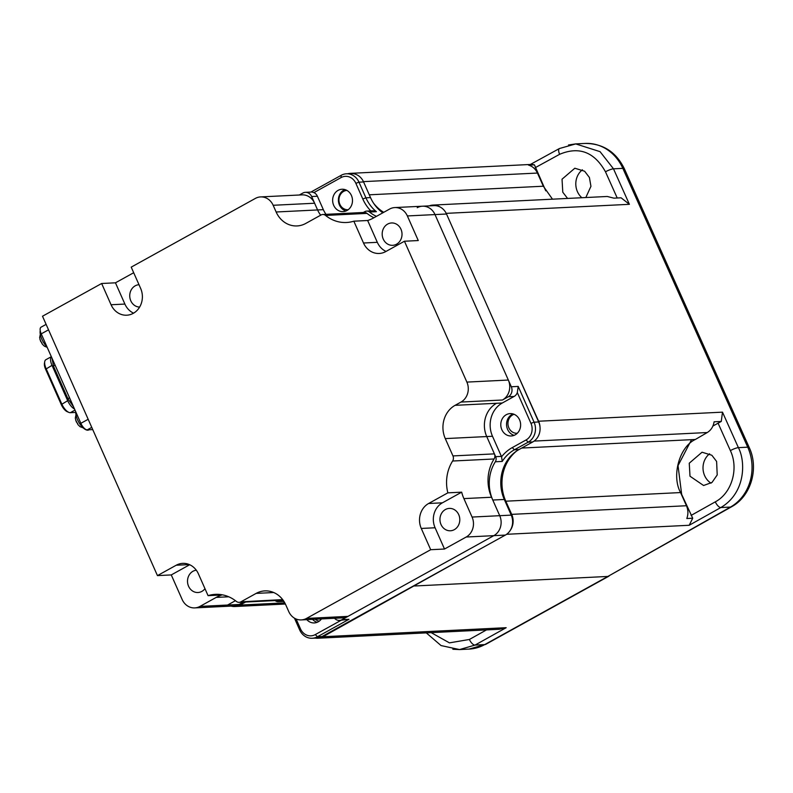 <?xml version="1.0" encoding="UTF-8"?>
<svg xmlns="http://www.w3.org/2000/svg" width="793" height="793" viewBox="0 0 793 793"><rect width="100%" height="100%" fill="white"/><g stroke="black" fill="none" stroke-linecap="round" stroke-linejoin="round"><path stroke-width="1.19" d="M458.741 514.677A11.201 9.922 -92.8 0 0 449.314 508.402A11.201 9.922 -92.8 0 0 440.997 524.49A11.201 9.922 -92.8 0 0 450.424 530.775A11.201 9.922 -92.8 0 0 458.741 514.677M196.287 570.197A11.201 9.922 -92.8 0 0 188.565 586.235A11.201 9.922 -92.8 0 0 197.982 592.51A11.201 9.922 -92.8 0 0 204.981 588.693M139.003 284.707A11.201 9.922 -92.8 0 0 130.795 300.795A11.201 9.922 -92.8 0 0 139.627 307.079M400.971 229.236A11.201 9.922 -92.8 0 0 391.554 222.962A11.201 9.922 -92.8 0 0 383.237 239.05A11.201 9.922 -92.8 0 0 392.654 245.324A11.201 9.922 -92.8 0 0 400.971 229.236M133.69 272.723L115.461 282.814L101.643 283.498L42.505 316.229L157.45 575.609L171.268 574.925L182.172 599.528A14.928 13.233 -92.8 0 0 194.731 607.904A14.928 13.233 -92.8 0 0 199.945 606.407L216.211 597.397A37.33 33.078 87.2 0 1 221.881 594.968L208.063 595.652L198.399 573.825A18.665 16.544 -92.8 0 0 182.687 563.367A18.665 16.544 -92.8 0 0 176.185 565.24L157.45 575.609M260.6 196.912L302.054 194.87A14.928 13.233 87.2 0 1 314.613 203.236L273.159 205.278A14.928 13.233 -92.8 0 0 260.6 196.912A14.928 13.233 -92.8 0 0 255.386 198.409L131.212 267.132L140.629 288.384A18.665 16.544 -92.8 0 1 126.771 315.208A18.665 16.544 -92.8 0 1 111.06 304.75L101.643 283.498M466.879 382.097L508.333 380.045A14.928 13.233 87.2 0 1 502.455 400.009L460.991 402.061A14.928 13.233 -92.8 0 0 466.879 382.097L404.45 241.231L418.268 240.547L407.364 215.944A14.928 13.233 -92.8 0 0 394.805 207.568A14.928 13.233 -92.8 0 0 389.601 209.065L373.334 218.075A37.33 33.078 87.2 0 1 367.655 220.504L353.837 221.188A37.33 33.078 87.2 0 1 346.491 222.496A37.33 33.078 87.2 0 1 325.556 215.438A4.976 4.411 -92.8 0 0 322.761 214.497A4.976 4.411 -92.8 0 0 321.026 214.992L305.751 223.448A24.89 22.055 87.2 0 1 297.068 225.936A24.89 22.055 87.2 0 1 276.133 211.989L317.587 209.947L314.613 203.236M326.022 214.328A24.89 22.055 -92.8 0 1 323.346 209.659L317.587 209.947A24.89 22.055 -92.8 0 0 320.689 215.181A24.89 22.055 -92.8 0 1 317.587 209.947L311.649 196.525A7.464 6.612 87.2 0 0 305.364 192.342A7.464 6.612 87.2 0 0 302.757 193.096L299.308 194.999M322.761 214.497L364.215 212.445A4.976 4.411 87.2 0 1 367.01 213.386A37.33 33.078 -92.8 0 0 373.969 217.718M417.237 207.707A14.928 13.233 87.2 0 1 422.441 206.21A14.928 13.233 87.2 0 1 435.01 214.576L511.307 386.756A7.464 6.612 87.2 0 1 508.363 396.738L502.455 400.009M508.333 380.045L435.01 214.576L407.364 215.944M460.991 402.061L455.083 405.332L496.537 403.28A24.89 22.055 -92.8 0 0 486.733 436.556L495.655 456.679A4.976 4.411 -92.8 0 1 495.318 461.774A37.33 33.078 -92.8 0 0 492.78 500.036L499.719 515.688A14.928 13.233 87.2 0 1 493.831 535.652L342.051 619.65A7.464 6.612 87.2 0 1 339.454 620.404A7.464 6.612 87.2 0 1 334.517 618.282M494.416 453.874L486.733 436.556L445.279 438.598L452.962 455.925L494.416 453.874A4.976 4.411 87.2 0 1 494.079 458.978A37.33 33.078 -92.8 0 0 491.541 497.241L499.719 515.688A14.928 13.233 87.2 0 1 493.831 535.652L466.195 537.02A14.928 13.233 -92.8 0 0 472.073 517.056L463.895 498.599A37.33 33.078 87.2 0 1 461.675 492.166L442.435 502.812A18.665 16.544 -92.8 0 0 435.089 527.771L444.506 549.024L466.195 537.02M273.714 592.53L256.149 593.392A24.89 22.055 87.2 0 1 264.822 590.894A24.89 22.055 87.2 0 1 285.767 604.841L288.741 611.552A14.928 13.233 -92.8 0 0 301.3 619.918A14.928 13.233 -92.8 0 0 306.514 618.421L347.968 616.379L493.831 535.652L505.349 535.087L322.037 636.531L317.428 636.759A14.928 13.233 87.2 0 1 312.214 638.256A14.928 13.233 87.2 0 1 299.655 629.89L294.461 618.173M347.968 616.379A14.928 13.233 87.2 0 1 342.754 617.876L301.3 619.918M208.063 595.652A37.33 33.078 87.2 0 1 215.409 594.344A37.33 33.078 87.2 0 1 236.344 601.401A4.976 4.411 -92.8 0 0 239.139 602.343A4.976 4.411 -92.8 0 0 240.874 601.847L282.665 599.607L279.86 601.163A4.976 4.411 -92.8 0 1 278.125 601.659A4.976 4.411 -92.8 0 1 275.34 600.717A37.33 33.078 -92.8 0 0 275.141 600.569M282.328 599.795A4.976 4.411 87.2 0 1 280.593 600.301L239.139 602.343M199.945 606.407L227.581 605.039L235.432 600.688L227.581 605.039A14.928 13.233 87.2 0 1 222.367 606.536L194.731 607.904M444.506 549.024L430.688 549.708L306.514 618.421M353.837 221.188L363.501 243.005A18.665 16.544 -92.8 0 0 379.203 253.473A18.665 16.544 -92.8 0 0 385.715 251.599L404.45 241.231M273.159 205.278L276.133 211.989M256.149 593.392L240.874 601.847M461.675 492.166L447.857 492.849L428.616 503.496A18.665 16.544 -92.8 0 0 421.271 528.445L430.688 549.708M447.857 492.849A37.33 33.078 87.2 0 1 452.615 461.02A4.976 4.411 -92.8 0 0 452.962 455.925M445.279 438.598A24.89 22.055 87.2 0 1 455.083 405.332M189.686 564.735L171.268 574.925M115.461 282.814L124.888 304.066A18.665 16.544 -92.8 0 0 133.591 313.166M367.655 220.504L377.319 242.321A18.665 16.544 -92.8 0 0 386.032 251.421M333.694 205.337A11.201 9.922 87.2 0 1 342.011 189.24A11.201 9.922 87.2 0 1 351.438 195.524A11.201 9.922 87.2 0 1 343.121 211.612A11.201 9.922 87.2 0 1 333.694 205.337M345.976 210.988A11.201 9.922 87.2 0 1 339.454 205.05A11.201 9.922 87.2 0 1 344.915 189.586M501.84 429.697A11.201 9.922 87.2 0 1 510.157 413.599A11.201 9.922 87.2 0 1 519.584 419.874A11.201 9.922 87.2 0 1 511.267 435.972A11.201 9.922 87.2 0 1 501.84 429.697M514.122 435.347A11.201 9.922 87.2 0 1 507.599 429.409A11.201 9.922 87.2 0 1 513.061 413.936M310.896 192.075L341.208 175.293A14.928 13.233 87.2 0 1 346.412 173.796A14.928 13.233 87.2 0 1 358.981 182.172L365.92 197.824A37.33 33.078 -92.8 0 0 376.388 211.681L369.479 212.018A4.976 4.411 -92.8 0 0 366.683 211.077A4.976 4.411 -92.8 0 0 364.949 211.582L363.303 212.494M239.099 604.474L227.581 605.039A14.928 13.233 87.2 0 1 222.367 606.536L233.885 605.971A14.928 13.233 -92.8 0 0 239.099 604.474L243.312 602.135M492.493 436.269A24.89 22.055 -92.8 0 1 502.296 403.003L496.537 403.28A24.89 22.055 -92.8 0 0 486.733 436.556L492.493 436.269L501.414 456.391L495.655 456.679M446.518 214.011A14.928 13.233 -92.8 0 0 433.959 205.635L422.441 206.21A14.928 13.233 87.2 0 1 435.01 214.576L446.518 214.011L538.675 421.965L534.076 422.193A14.928 13.233 87.2 0 1 528.188 442.157L514.389 449.79A37.33 33.078 -92.8 0 0 502.227 461.437L501.572 456.778A4.976 4.411 -92.8 0 0 501.414 456.391M369.479 212.018A37.33 33.078 -92.8 0 0 376.437 216.35M321.452 618.927A11.201 9.922 87.2 0 1 314.315 622.931A11.201 9.922 87.2 0 1 306.812 619.65M317.17 622.307A11.201 9.922 87.2 0 1 312.571 619.363M346.412 173.796L351.021 173.568A14.928 13.233 -92.8 0 1 363.581 181.944L370.519 197.596L365.92 197.824L362.788 198.964L355.859 183.312A12.44 11.023 -92.8 0 0 341.049 177.592L313.919 192.6A7.464 6.612 87.2 0 1 317.398 196.248L311.649 196.525M312.214 638.256L316.823 638.038A14.928 13.233 -92.8 0 0 322.037 636.531M538.675 421.965A14.928 13.233 -92.8 0 1 532.797 441.929L518.999 449.562L514.389 449.79L512.248 447.609L526.046 439.976A12.44 11.023 -92.8 0 0 530.953 423.343L517.314 392.565A7.464 6.612 87.2 0 1 514.122 396.45L508.363 396.738M339.454 620.404L348.96 619.313L317.428 636.759L315.287 634.588L341.059 620.324M517.314 392.565L518.216 386.419L534.076 422.193L530.953 423.343M382.811 212.821A37.33 33.078 87.2 0 1 370.519 197.596M505.349 535.087A14.928 13.233 -92.8 0 0 511.227 515.123L504.298 499.471A37.33 33.078 87.2 0 1 518.999 449.562M284.528 602.402A37.33 33.078 -92.8 0 0 283.448 601.401M502.296 403.003L514.122 396.45M501.572 456.778A39.819 35.288 87.2 0 1 512.248 447.609M296.106 619.006L300.478 628.859A12.44 11.023 -92.8 0 0 315.287 634.588M376.388 211.681L373.037 210.769L366.683 211.077M323.346 209.659L317.398 196.248M313.919 192.6L311.986 192.015L305.364 192.342M370.807 210.879A39.819 35.288 87.2 0 1 362.788 198.964M77.783 423.71L76.277 421.797L75.325 418.119L75.979 414.858M83.186 427.863L80.053 426.684L77.982 424.651L75.632 419.983M75.801 411.894A11.945 5.075 61 0 0 79.716 423.71A11.945 5.075 61 0 0 87.815 430.173A11.945 5.075 61 0 0 88.846 429.885L89.054 429.766M42.108 343.21L40.602 341.297L39.65 337.61L40.314 334.359M47.184 347.334L44.378 346.174L42.307 344.152L39.957 339.473M40.225 330.681A11.945 5.075 61 0 0 46.975 346.858M51.337 356.691L45.895 359.695A9.952 4.233 61 0 0 44.725 361.677A9.952 4.233 61 0 0 46.113 368.636L61.765 403.964A9.952 4.233 61 0 0 68.892 412.39A9.952 4.233 61 0 0 70.339 412.687L75.771 412.419M44.725 361.677L44.438 363.343A8.465 3.598 61 0 0 45.617 369.26L61.279 404.589A8.465 3.598 61 0 0 67.336 411.745L68.892 412.39M74.502 408.98A9.952 4.233 -119 0 1 67.683 400.693L52.021 365.365A9.952 4.233 -119 0 1 51.367 356.771M92.741 429.588L87.289 429.856A7.464 3.172 61 0 1 80.856 423.323L88.172 419.279M46.113 324.377L41.058 327.172A7.464 3.172 61 0 0 41.226 333.873L80.856 423.323M319.272 621.127A9.685 8.574 87.2 0 1 315.198 619.234M348.206 209.719A9.685 8.574 87.2 0 1 339.265 202.572A9.685 8.574 87.2 0 1 343.637 191.391A9.685 8.574 87.2 0 1 346.888 190.409M517.294 433.246A9.685 8.574 87.2 0 1 508.283 426.158A9.685 8.574 87.2 0 1 512.645 414.917A9.685 8.574 87.2 0 1 514.072 414.293M581.864 197.725A17.238 15.275 87.2 0 1 577.453 191.718A17.238 15.275 87.2 0 1 582.409 169.791M711.024 483.165A17.238 15.275 87.2 0 1 704.67 475.721A17.238 15.275 87.2 0 1 709.616 453.794M585.829 197.536L590.944 186.305L589.397 177.463L584.619 171.238L574.826 168.225L562.039 179.198L562.782 192.213L567.57 198.438M689.999 476.216L703.579 485.504L712.015 482.441L717.209 474.948L716.614 461.457L711.836 455.241L702.043 452.218L689.256 463.201L689.999 476.216M470.864 554.168L322.92 636.739A14.928 13.233 87.2 0 1 317.715 638.236A14.928 13.233 87.2 0 1 315.307 638.107M511.693 514.36L686.46 505.736L680.563 492.562L505.795 501.196L511.693 514.36A14.928 13.233 87.2 0 1 510.117 530.576M712.917 426.029L721.263 421.44L714.096 421.797C713.313 426.614 711.034 430.193 707.267 432.532L695.332 439.481C679.423 446.796 671.354 475.8 680.563 492.562M505.795 501.196A39.819 35.288 87.2 0 1 516.57 451.058M721.263 421.44L722.492 412.152L738.392 447.639C745.787 461.576 745.608 492.968 720.817 507.55L689.196 525.273L692.715 518.216L681.663 494.386L678.035 465.64L691.546 439.669M686.46 505.736C688.255 509.958 688.374 514.221 686.817 518.513L692.715 518.216M540.023 427.159A14.928 13.233 87.2 0 0 538.606 421.232L515.133 368.844M552.493 199.182L543.334 186.216L537.436 173.052L363.452 181.637M383.723 212.316A39.819 35.288 87.2 0 1 373.662 203.335M347.75 173.736A14.928 13.233 87.2 0 1 350.129 173.37A14.928 13.233 87.2 0 1 353.797 173.766M545.743 190.816L534.413 164.815L528.515 165.103C532.509 166.262 535.483 168.909 537.436 173.052M534.413 164.815L531.677 164.409L350.129 173.37M429.271 205.873A14.928 13.233 87.2 0 1 432.968 205.08A14.928 13.233 87.2 0 1 439.976 206.933M568.512 144.99L575.688 143.9L600.063 151.661L613.495 168.82L629.394 204.316L621.088 197.804L613.921 198.161L607.25 196.476L432.968 205.08M317.715 638.236L499.253 629.275L506.182 627.689L475.057 645.076L459.543 649.566L452.843 649.249M245.622 602.026L239.992 605.079A14.928 13.233 87.2 0 1 234.877 606.526A14.928 13.233 87.2 0 1 231.13 606.1M431.174 632.636L449.443 642.865L469.397 639.465A6.473 2.845 -119.2 0 0 475.057 645.076L484.711 644.6L607.874 576.442L730.482 507.064A12.44 5.264 -119.5 0 0 731.572 506.767L607.874 576.442L414.63 585.987M617.222 198.002L605.475 171.784C594.363 151.978 579.078 146.15 559.62 154.308L535.295 167.64M691.08 515.43L715.296 501.85C731.77 493.206 738.987 468.673 730.373 450.602L718.032 423.065M472.073 517.056L511.227 515.123M491.541 497.241L463.895 498.599M228.741 596.782L216.211 597.397M442.435 502.812L428.616 503.496M435.089 527.771L421.271 528.445M189.358 564.586L176.185 565.24M124.888 304.066L111.06 304.75M377.319 242.321L363.501 243.005M367.01 213.386L325.556 215.438M494.079 458.978L452.615 461.02M363.581 181.944L358.981 182.172L355.859 183.312M532.797 441.929L528.188 442.157L526.046 439.976M348.96 619.313L342.051 619.65M518.216 386.419L511.307 386.756M504.298 499.471L492.78 500.036M502.227 461.437L495.318 461.774M283.646 600.975L279.86 601.163M341.049 177.592L341.208 175.293M299.655 629.89L300.478 628.859M61.279 404.589L67.683 400.693M52.021 365.365L45.617 369.26M74.998 410.1L70.339 412.687M73.481 406.66L68.039 398.988L53.567 366.346A2.984 0.555 -23.9 0 1 55.064 365.117M68.039 398.988A2.984 0.555 -23.9 0 1 69.536 397.769M91.76 427.377L87.289 429.856M48.532 329.829L41.226 333.873M689.196 525.273L506.598 534.294M715.296 501.85A6.473 2.637 -119.3 0 0 720.817 507.55L730.482 507.064A44.795 39.7 -92.8 0 0 747.74 447.183L622.842 168.364A44.795 39.7 -92.8 0 0 585.234 143.434L575.688 143.9M695.332 439.481L521.715 448.055M707.267 432.532L534.115 441.086M538.606 421.232L722.492 412.152M730.373 450.602A6.473 1.209 155.9 0 1 738.392 447.639L747.74 447.183A12.44 2.32 155.9 0 1 749.256 447.599L624.369 168.78A12.44 2.32 155.9 0 0 622.842 168.364L613.495 168.82A6.473 1.209 -24.1 0 0 605.475 171.784M629.394 204.316L446.221 213.357M543.334 186.216L369.29 194.81M322.92 636.739L506.182 627.689M239.992 605.079L284.786 602.868M484.711 644.6A12.44 5.283 61 0 0 485.782 644.312L469.089 649.09A44.795 39.7 -92.8 0 0 484.711 644.6M559.62 154.308A6.473 2.647 -118.7 0 1 559.412 148.539L575.589 143.949M469.397 639.465L486.505 629.9M422.441 206.21L394.805 207.568M283.904 601.381L278.125 601.659M53.567 366.346L52.011 358.218M285.391 604.028L234.877 606.526M624.369 168.78C616.102 151.978 603.057 143.533 585.234 143.434M731.572 506.767C751.1 496.249 759.089 468.366 749.256 447.599M485.782 644.312L608.935 576.154M530.358 164.468L559.412 148.539M459.405 649.536L441.037 645.561L426.277 632.873M469.089 649.09L459.543 649.566"/></g></svg>

